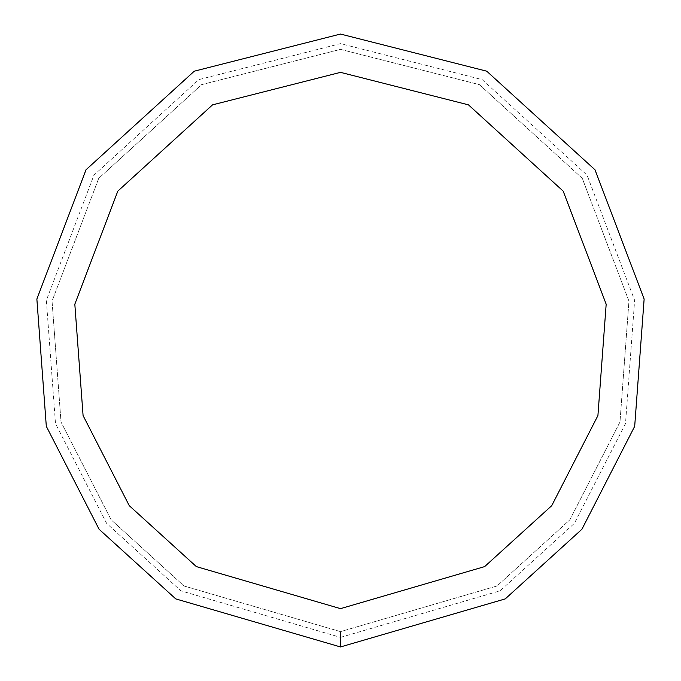 <?xml version="1.0" encoding="UTF-8"?>
<svg xmlns="http://www.w3.org/2000/svg" width="681" height="681" viewBox="0 0 681 681"><rect width="100%" height="100%" fill="white"/><g stroke="black" fill="none" stroke-linecap="round" stroke-linejoin="round"><path stroke-width="0.51" stroke-dasharray="3.4 2.55" d="M340.5 646.95L505.251 598.897L581.914 529.256L634.692 426.306L644.132 299.036L594.99 169.782L486.728 71.19L340.5 34.05L194.272 71.19L86.01 169.782L36.868 299.036L46.308 426.306L99.085 529.256L175.749 598.897L340.5 646.95L505.251 598.897L581.914 529.256L634.692 426.306L644.132 299.036L594.99 169.782L486.728 71.19L340.5 34.05L194.272 71.19L86.01 169.782L36.868 299.036L46.308 426.306L99.085 529.256L175.749 598.897L340.5 646.95L505.251 598.897L581.914 529.256L634.692 426.306L644.132 299.036L594.99 169.782L486.728 71.19L340.5 34.05L194.272 71.19L86.01 169.782L36.868 299.036L46.308 426.306L99.085 529.256L175.749 598.897L340.5 646.95L340.5 631.627L497.011 585.975L569.844 519.824L619.982 422.016L628.955 301.113L582.264 178.311L479.415 84.648L340.5 49.372L201.585 84.648L98.736 178.311L52.045 301.113L61.018 422.016L111.156 519.824L183.989 585.975L340.5 631.627L497.011 585.975L569.844 519.824L619.982 422.016L628.955 301.113L582.264 178.311L479.415 84.648L340.5 49.372L201.585 84.648L98.736 178.311L52.045 301.113L61.018 422.016L111.156 519.824L183.989 585.975L340.5 631.627L340.5 646.95M340.5 637.373L500.101 590.827L574.372 523.366L625.498 423.625L634.641 300.338L587.039 175.111L482.157 79.6L340.5 43.627L198.843 79.6L93.961 175.111L46.359 300.338L55.502 423.625L106.628 523.366L180.899 590.827L340.5 637.373"/><path stroke-width="1.02" d="M340.5 646.95L505.251 598.897L581.914 529.256L634.692 426.306L644.132 299.036L594.99 169.782L486.728 71.19L340.5 34.05L194.272 71.19L86.01 169.782L36.868 299.036L46.308 426.306L99.085 529.256L175.749 598.897L340.5 646.95M340.5 608.644L484.651 566.601L551.738 505.668L597.918 415.58L606.175 304.22L563.178 191.123L468.451 104.848L340.5 72.356L212.549 104.848L117.822 191.123L74.825 304.22L83.082 415.58L129.262 505.668L196.349 566.601L340.5 608.644"/></g></svg>
